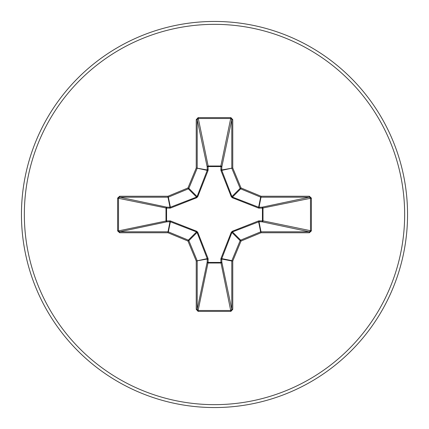 <?xml version="1.0" encoding="UTF-8"?>
<svg xmlns="http://www.w3.org/2000/svg" width="429" height="429" viewBox="0 0 429 429"><rect width="100%" height="100%" fill="white"/><g stroke="black" fill="none" stroke-linecap="round" stroke-linejoin="round"><path stroke-width="0.64" d="M259.331 220.801A0.965 0.327 -88.2 0 1 259.003 221.718L232.443 231.923L231.923 232.443L221.766 258.628L221.814 262.108A0.965 0.89 -11.9 0 1 220.855 262.998L208.145 262.998A0.965 0.89 11.9 0 1 207.186 262.108L207.234 258.628L197.077 232.443L196.557 231.923L170.372 221.766L166.892 221.814A0.965 0.89 78.1 0 1 166.002 220.855L166.002 208.145A0.965 0.89 101.9 0 1 166.892 207.186L170.372 207.234L196.557 197.077L197.077 196.557L207.234 170.372L207.186 166.892A0.965 0.327 -1.8 0 1 208.103 166.565L208.145 166.002L220.855 166.002L220.897 166.565L208.103 166.565L208.076 170.415L197.742 196.686L196.686 197.742L170.415 208.076L166.565 208.103L166.565 220.897L170.415 220.924L196.686 231.258L197.742 232.314L208.076 258.585L208.103 262.435L220.897 262.435L220.924 258.585L231.258 232.314L232.314 231.258L258.585 220.924L262.435 220.897L262.435 208.103L258.585 208.076L232.314 197.742L231.258 196.686L220.924 170.415L220.897 166.565A0.965 0.327 -178.2 0 1 221.814 166.892L221.766 170.372L231.923 196.557L232.443 197.077L258.628 207.234L262.108 207.186A0.965 0.89 -101.9 0 1 262.998 208.145L262.998 220.855L311.384 230.882L309.368 232.759L261.004 232.759L241.034 241.034L232.759 261.004L232.759 309.368L230.882 311.384L198.118 311.384L196.241 309.368L196.241 261.004L187.966 241.034L167.996 232.759L119.632 232.759L117.616 230.882L118.506 230.882L119.632 231.794L119.632 232.759M117.616 230.882L117.616 198.118L119.632 196.241L167.996 196.241L187.966 187.966L196.241 167.996L196.241 119.632L198.118 117.616L230.882 117.616L220.855 166.002A0.965 0.89 -168.1 0 1 221.814 166.892L231.794 119.632L230.882 118.506L198.118 118.506L197.206 119.632L197.206 167.996A0.965 0.96 101.2 0 1 197.131 168.361L188.857 188.336A0.965 0.96 135 0 1 188.336 188.857L168.361 197.131L170.372 207.234A0.965 0.295 -110.9 0 0 170.415 208.076M309.368 232.759L309.368 231.794L262.108 221.814A0.965 0.89 -78.1 0 0 262.998 220.855L262.435 220.897A0.965 0.327 -88.2 0 1 262.108 221.814L259.003 221.718L261.004 231.794L309.368 231.794L310.494 230.882L310.494 198.118L309.368 197.206L261.004 197.206L259.003 207.282A0.965 0.327 88.2 0 1 259.331 208.199M214.5 407.55A193.05 193.05 0 0 0 407.55 214.5A193.05 193.05 0 0 0 214.5 21.45A193.05 193.05 0 0 0 21.45 214.5A193.05 193.05 0 0 0 214.5 407.55A193.05 193.05 0 0 1 21.45 214.5A193.05 193.05 0 0 1 214.5 21.45M230.882 117.616L232.759 119.632L232.759 167.996L241.034 187.966L261.004 196.241L309.368 196.241L311.384 198.118L311.384 230.882M119.632 196.241L119.632 197.206L118.506 198.118L118.506 230.882L166.565 220.897A0.965 0.327 88.2 0 0 166.892 221.814L119.632 231.794L167.996 231.794L169.997 221.718A0.965 0.327 88.2 0 1 169.669 220.801M170.415 220.924A0.965 0.295 110.9 0 0 170.372 221.766L168.361 231.869L188.336 240.143A0.965 0.96 45 0 1 188.857 240.664L187.966 241.034L188.336 240.143L196.557 231.923L196.686 231.258M197.742 232.314L197.077 232.443L188.857 240.664L197.131 260.639A0.965 0.96 78.8 0 1 197.206 261.004L197.206 309.368L198.118 310.494L198.118 311.384M196.241 309.368L197.206 309.368L207.186 262.108A0.965 0.327 -178.2 0 0 208.103 262.435L198.118 310.494L230.882 310.494L231.794 309.368L232.759 309.368M230.882 311.384L220.897 262.435A0.965 0.327 -1.8 0 0 221.814 262.108L231.794 309.368L231.794 261.004A0.965 0.96 -78.8 0 1 231.869 260.639L232.759 261.004L231.794 261.004L221.718 259.003A0.965 0.327 -1.8 0 1 220.801 259.331M220.924 258.585A0.965 0.295 -159.1 0 0 221.766 258.628L231.869 260.639L240.143 240.664A0.965 0.96 -45 0 1 240.664 240.143L241.034 241.034L240.143 240.664L231.923 232.443L231.258 232.314M231.258 196.686L231.923 196.557L240.143 188.336L241.034 187.966L240.664 188.857A0.965 0.96 -135 0 1 240.143 188.336L231.869 168.361A0.965 0.96 -101.2 0 1 231.794 167.996L231.794 119.632L232.759 119.632M196.241 119.632L197.206 119.632L207.186 166.892A0.965 0.89 168.1 0 1 208.145 166.002L198.118 117.616M232.314 231.258L232.443 231.923L240.664 240.143L260.639 231.869L261.004 232.759L261.004 231.794A0.965 0.96 -11.2 0 0 260.639 231.869L258.628 221.766A0.965 0.295 -110.9 0 0 258.585 220.924M208.076 258.585A0.965 0.295 159.1 0 1 207.234 258.628L196.241 261.004L207.282 259.003A0.965 0.327 -178.2 0 0 208.199 259.331M311.384 198.118L262.435 208.103A0.965 0.327 88.2 0 0 262.108 207.186L309.368 197.206L309.368 196.241M258.585 208.076A0.965 0.295 110.9 0 0 258.628 207.234L260.639 197.131L240.664 188.857L232.443 197.077L232.314 197.742M220.924 170.415A0.965 0.295 159.1 0 1 221.766 170.372L232.759 167.996L221.718 169.997A0.965 0.327 -178.2 0 0 220.801 169.669M169.669 208.199A0.965 0.327 -88.2 0 1 169.997 207.282L167.996 197.206L119.632 197.206L166.892 207.186A0.965 0.327 -88.2 0 0 166.565 208.103L117.616 198.118M197.742 196.686L197.077 196.557L188.857 188.336L187.966 187.966L188.336 188.857L196.557 197.077L196.686 197.742M208.199 169.669A0.965 0.327 -1.8 0 0 207.282 169.997L196.241 167.996L207.234 170.372A0.965 0.295 -159.1 0 1 208.076 170.415M168.361 231.869L167.996 232.759L167.996 231.794A0.965 0.96 11.2 0 1 168.361 231.869M167.996 196.241L168.361 197.131A0.965 0.96 168.8 0 1 167.996 197.206L167.996 196.241M261.004 196.241L260.639 197.131A0.965 0.96 -168.8 0 0 261.004 197.206L261.004 196.241M214.5 404.654A190.154 190.154 0 0 0 404.654 214.5A190.154 190.154 0 0 0 214.5 24.346A190.154 190.154 0 0 0 24.346 214.5A190.154 190.154 0 0 0 214.5 404.654"/></g></svg>
